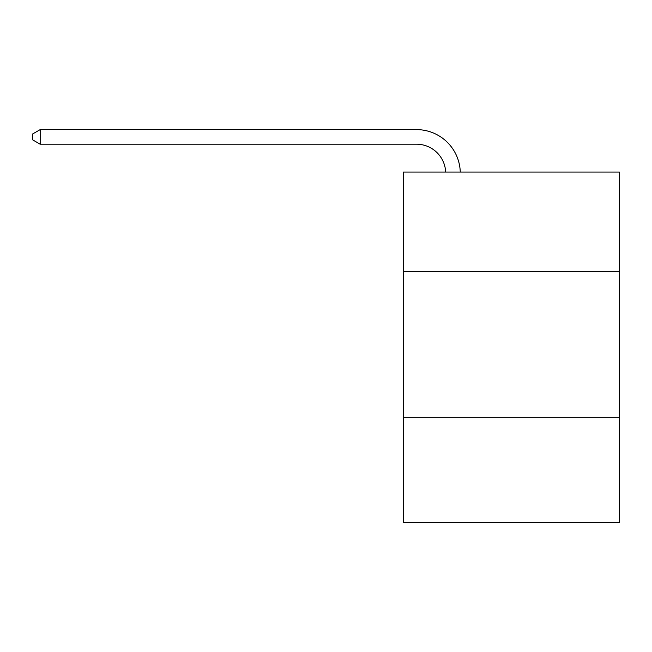 <?xml version="1.0" encoding="UTF-8"?>
<svg xmlns="http://www.w3.org/2000/svg" width="652" height="652" viewBox="0 0 652 652"><rect width="100%" height="100%" fill="white"/><g stroke="black" fill="none" stroke-linecap="round" stroke-linejoin="round"><path stroke-width="0.98" d="M619.4 271.322L619.4 172.063L403.368 172.063L403.368 271.322L619.4 271.322L619.4 522.391L403.368 522.391L403.368 271.322M619.4 417.288L403.368 417.288M445.666 172.063A29.193 29.193 0 0 0 416.498 144.206A29.193 29.193 0 0 1 445.666 172.063A29.193 29.193 0 0 0 416.498 144.206A29.193 29.193 0 0 1 445.666 172.063A29.193 29.193 0 0 0 416.498 144.206A29.193 29.193 0 0 1 445.666 172.063A29.193 29.193 0 0 0 416.498 144.206A29.193 29.193 0 0 1 445.666 172.063A29.193 29.193 0 0 0 416.498 144.206A29.193 29.193 0 0 1 445.666 172.063A29.193 29.193 0 0 0 416.498 144.206A29.193 29.193 0 0 1 445.666 172.063A29.193 29.193 0 0 0 416.498 144.206A29.193 29.193 0 0 1 445.666 172.063A29.193 29.193 0 0 0 416.498 144.206A29.193 29.193 0 0 1 445.666 172.063A29.193 29.193 0 0 0 416.498 144.206A29.193 29.193 0 0 1 445.666 172.063A29.193 29.193 0 0 0 416.498 144.206A29.193 29.193 0 0 1 445.666 172.063A29.193 29.193 0 0 0 416.498 144.206A29.193 29.193 0 0 1 445.666 172.063A29.193 29.193 0 0 0 416.498 144.206A29.193 29.193 0 0 1 445.666 172.063A29.193 29.193 0 0 0 416.498 144.206A29.193 29.193 0 0 1 445.666 172.063A29.193 29.193 0 0 0 416.498 144.206A29.193 29.193 0 0 1 445.666 172.063A29.193 29.193 0 0 0 416.498 144.206A29.193 29.193 0 0 1 445.666 172.063A29.193 29.193 0 0 0 416.498 144.206A29.193 29.193 0 0 1 445.666 172.063A29.193 29.193 0 0 0 416.498 144.206A29.193 29.193 0 0 1 445.666 172.063A29.193 29.193 0 0 0 416.498 144.206A29.193 29.193 0 0 1 445.666 172.063A29.193 29.193 0 0 0 416.498 144.206A29.193 29.193 0 0 1 445.666 172.063A29.193 29.193 0 0 0 416.498 144.206A29.193 29.193 0 0 1 445.666 172.063A29.193 29.193 0 0 0 416.498 144.206A29.193 29.193 0 0 1 445.666 172.063A29.193 29.193 0 0 0 416.498 144.206L40.188 144.206L32.6 139.83L32.6 133.994L40.188 129.609L416.498 129.609A43.79 43.79 0 0 1 460.271 172.063M40.188 129.609L416.498 129.609L40.188 129.609L416.498 129.609L40.188 129.609L416.498 129.609L40.188 129.609L416.498 129.609L40.188 129.609L416.498 129.609L40.188 129.609L416.498 129.609L40.188 129.609L416.498 129.609L40.188 129.609L416.498 129.609L40.188 129.609L416.498 129.609L40.188 129.609L416.498 129.609L40.188 129.609L416.498 129.609L40.188 129.609L416.498 129.609L40.188 129.609L416.498 129.609L40.188 129.609L416.498 129.609L40.188 129.609L416.498 129.609L40.188 129.609L416.498 129.609L40.188 129.609L416.498 129.609L40.188 129.609L416.498 129.609L40.188 129.609L416.498 129.609L40.188 129.609L416.498 129.609L40.188 129.609L416.498 129.609L40.188 129.609L40.188 144.206"/></g></svg>

